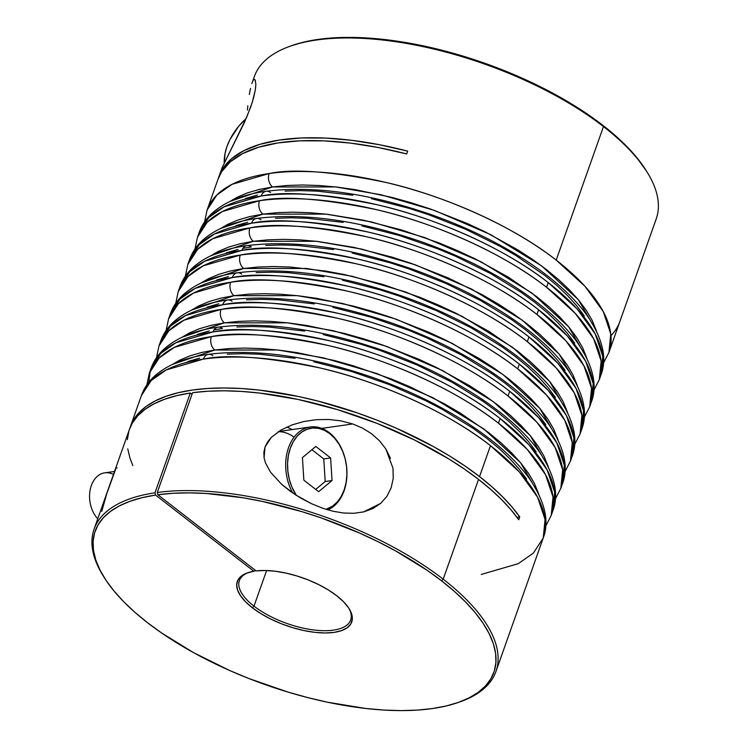 <?xml version="1.0" encoding="UTF-8"?>
<svg xmlns="http://www.w3.org/2000/svg" width="748" height="748" viewBox="0 0 748 748"><rect width="100%" height="100%" fill="white"/><g stroke="black" fill="none" stroke-linecap="round" stroke-linejoin="round"><path stroke-width="1.12" d="M329.26 432.653L329.774 433.644A41.318 29.424 -98.1 0 1 346.866 475.793A41.318 29.424 -98.1 0 1 326.016 509.332L332.645 506.106L337.301 501.908L341.191 496.448L344.155 489.94L346.09 482.628L346.904 474.793L346.586 466.743L345.137 458.776L342.621 451.212L339.125 444.331L334.786 438.393L329.774 433.644L324.277 430.25L318.517 428.352L312.701 428.015L307.063 429.259L301.809 432.035L297.152 436.234L293.272 441.685L290.308 448.202L288.373 455.513L287.55 463.339L287.877 471.399L289.317 479.356L291.842 486.929L296.348 495.391A41.318 29.424 -98.1 0 1 292.842 442.451A41.318 29.424 -98.1 0 1 329.774 433.644L329.26 432.653A42.636 30.359 -98.1 0 1 346.96 474.372A42.636 30.359 -98.1 0 1 327.811 509.874A42.636 30.359 81.9 0 0 346.96 474.372A42.636 30.359 81.9 0 0 329.26 432.653A42.636 30.359 81.9 0 0 292.066 440.161A42.636 30.359 81.9 0 0 292.711 492.988A42.636 30.359 -98.1 0 1 310.308 426.996A42.636 30.359 -98.1 0 1 329.26 432.653M302.426 457.589L315.806 446.463L330.607 457.935L332.037 480.543L318.657 491.679L303.856 480.197L302.426 457.589L315.806 446.463L330.607 457.935L323.772 458.917L311.897 449.707L323.772 458.917L330.607 457.935L332.037 480.543L325.193 481.516L323.772 458.917L325.193 481.516L332.037 480.543L318.657 491.679L303.856 480.197L302.426 457.589M114.519 471.455L104.72 472.858A26.236 18.681 81.9 0 0 89.947 491.155A26.236 18.681 81.9 0 0 97.745 518.832A26.236 18.681 -98.1 0 1 91.321 485.574A26.236 18.681 -98.1 0 1 113.462 474.456M278.293 431.718A42.636 30.359 -98.1 0 1 294.076 437.178M315.721 489.398L325.193 481.516L315.721 489.398M224.587 156.351A41.318 23.384 127.8 0 1 246.167 118.511L238.771 126.16L229.954 139.539L226.962 146.533L225.064 153.359L224.391 162.12A41.318 23.384 127.8 0 1 224.587 156.351L224.456 157.463A42.636 24.123 -52.2 0 0 224.213 162.512A42.636 24.123 127.8 0 1 224.522 156.912M272.543 186.953L335.618 186.935L381.125 194.77L434.56 210.45L490.828 234.722L541.589 265.886L578.354 299.724L596.511 331.093L592.135 320.303L586.31 310.345L578.746 300.191L569.499 289.934L558.672 279.677L546.367 269.514L532.698 259.537L517.803 249.86L484.91 231.74L467.22 223.474L430.231 208.926L411.288 202.792L392.279 197.481L354.814 189.581L336.712 187.056L319.274 185.523L302.659 184.99L287.036 185.467L272.543 186.953A9.836 7.003 -98.1 0 1 269.121 173.545A9.836 7.003 81.9 0 0 272.543 186.953L259.332 189.422L247.513 192.853L237.219 197.22L230.15 201.352L272.543 186.953M610.957 335.674A213.161 88.61 -160.5 0 0 619.905 321.444L608.956 352.373L610.77 333.907L603.234 311.533L584.973 286.316L556.194 260.098C509.631 223.465 438.936 194.396 385.8 182.409C331.916 171.395 293.02 168.44 269.121 173.545A213.161 88.61 19.5 0 1 556.194 260.098A213.161 88.61 19.5 0 1 608.956 352.373L603.468 363.089M130.423 426.556A213.161 88.61 19.5 0 1 270.664 391.559A213.161 88.61 19.5 0 1 479.533 476.588L490.482 445.658L479.533 476.588L465.2 466.135L449.585 455.99L432.83 446.247L396.562 428.324L377.394 420.329L357.778 413.074L317.984 401.078L298.19 396.449L259.734 390.147L241.454 388.539L224.035 387.988L207.645 388.483L192.46 390.035L178.604 392.625L166.215 396.225L155.425 400.797L146.328 406.314L139.006 412.7L133.546 419.918L129.956 427.968A213.161 88.61 19.5 0 1 130.423 426.556L141.372 395.627L151.19 380.517L166.327 369.895L203.409 359.105A213.161 88.61 -160.5 0 0 141.372 395.627C143.971 388.418 148.198 382.069 154.051 376.581C166.86 364.968 184.99 357.553 208.43 354.337C256.255 348.437 311.355 356.263 373.738 377.815C408.67 390.241 440.095 405.481 468.024 423.527C495.092 441.133 515.559 459.496 529.425 478.617C544.974 501.609 549.584 521.384 543.244 537.934A213.161 88.61 -160.5 0 0 490.482 445.658A213.161 88.61 -160.5 0 0 203.409 359.105A9.836 7.003 -98.1 0 1 208.374 354.346A9.836 7.003 81.9 0 0 203.409 359.105C227.308 354 266.204 356.955 320.088 367.969C373.224 379.956 443.919 409.025 490.482 445.658L519.271 471.876L537.522 497.093L545.058 519.467L543.244 537.934L533.427 553.043L518.289 563.665L481.207 574.455M214.798 350.017L277.873 350.008L323.379 357.843L376.814 373.523L433.083 397.786L483.844 428.959L520.608 462.788L538.766 494.157L534.39 483.376L528.565 473.419L521.001 463.264L511.754 453.008L500.926 442.741L488.622 432.578L460.057 412.933L444.078 403.63L409.474 386.548L391.195 378.918L353.542 365.856L334.534 360.555L297.068 352.654L278.967 350.129L261.529 348.596L244.914 348.063L229.29 348.54L214.798 350.017A9.836 7.003 -98.1 0 1 211.375 336.619A9.836 7.003 81.9 0 0 214.798 350.017L201.586 352.486L189.768 355.926L179.473 360.293L172.405 364.426L214.798 350.017M146.86 384.911L149.338 373.13A213.161 88.61 19.5 0 1 211.375 336.619L174.293 347.409L159.156 358.021L149.338 373.13L151.002 368.446L160.82 353.337L175.958 342.715L213.03 331.925A213.161 88.61 -160.5 0 0 151.002 368.446C153.602 361.237 157.819 354.889 163.672 349.41C176.481 337.787 194.611 330.373 218.051 327.156C265.877 321.257 320.986 329.083 383.369 350.634C418.291 363.07 449.716 378.301 477.645 396.346C504.713 413.953 525.18 432.316 539.056 451.437C554.605 474.438 559.205 494.204 552.865 510.753A213.161 88.61 -160.5 0 0 500.103 418.487A213.161 88.61 -160.5 0 0 213.03 331.925A9.836 7.003 -98.1 0 1 218.005 327.166A9.836 7.003 81.9 0 0 213.03 331.925C236.929 326.82 275.825 329.774 329.718 340.798C382.854 352.785 453.54 381.845 500.103 418.487L528.892 444.695L547.143 469.912L554.679 492.296L552.865 510.753L551.211 515.437L553.024 496.981L545.488 474.597L527.228 449.389L498.449 423.172C451.886 386.538 381.19 357.469 328.054 345.483C274.17 334.459 235.274 331.504 211.375 336.619A213.161 88.61 19.5 0 1 498.449 423.172A213.161 88.61 19.5 0 1 551.211 515.437L545.722 526.153M224.419 322.837L287.494 322.827L333.01 330.663L386.445 346.343L442.704 370.606L493.474 401.779L530.229 435.607L548.396 466.986L544.011 456.196L538.186 446.238L530.622 436.084L521.375 425.827L510.557 415.561L498.243 405.397L484.582 395.43L469.679 385.753L436.785 367.633L419.104 359.367L382.116 344.819L363.163 338.676L344.155 333.374L306.689 325.474L288.597 322.949L271.15 321.416L254.544 320.883L238.911 321.36L224.419 322.837A9.836 7.003 -98.1 0 1 220.997 309.438A9.836 7.003 81.9 0 0 224.419 322.837L211.207 325.315L199.398 328.746L189.104 333.112L182.026 337.245L224.419 322.837M156.482 357.731L158.969 345.959A213.161 88.61 19.5 0 1 220.997 309.438L183.924 320.228L168.786 330.84L158.969 345.959L160.624 341.266L170.441 326.156L185.579 315.544L222.661 304.754A213.161 88.61 -160.5 0 0 160.624 341.266C163.223 334.057 167.449 327.708 173.293 322.229C186.102 310.607 204.232 303.192 227.682 299.985C275.507 294.086 330.607 301.911 392.99 323.454C427.921 335.889 459.347 351.13 487.275 369.175C514.334 386.772 534.801 405.136 548.677 424.266C564.226 447.257 568.826 467.023 562.487 483.582A213.161 88.61 -160.5 0 0 509.734 391.307A213.161 88.61 -160.5 0 0 222.661 304.754A9.836 7.003 -98.1 0 1 227.626 299.985A9.836 7.003 81.9 0 0 222.661 304.754C246.56 299.639 285.456 302.594 339.34 313.618C392.476 325.604 463.162 354.674 509.734 391.307L538.513 417.524L556.774 442.732L564.31 465.116L562.487 483.582L560.832 488.266L562.646 469.8L555.11 447.416L536.858 422.209L508.07 395.991C461.507 359.358 390.821 330.289 337.685 318.302C283.791 307.288 244.895 304.333 220.997 309.438A213.161 88.61 19.5 0 1 508.07 395.991A213.161 88.61 19.5 0 1 560.832 488.266L555.353 498.981M234.049 295.666L297.124 295.647L342.631 303.482L396.066 319.162L452.325 343.435L503.095 374.608L539.86 408.436L558.017 439.805L553.642 429.015L547.817 419.058L540.243 408.904L531.005 398.647L520.178 388.39L507.873 378.226L494.204 368.25L479.309 358.573L446.406 340.452L428.726 332.187L391.737 317.638L372.794 311.505L353.785 306.194L316.311 298.293L298.218 295.769L280.781 294.235L264.166 293.702L248.532 294.179L234.049 295.666A9.836 7.003 -98.1 0 1 230.618 282.258A9.836 7.003 81.9 0 0 234.049 295.666L220.828 298.134L209.019 301.566L198.725 305.932L191.647 310.065L234.049 295.666M166.112 330.551L168.59 318.779A213.161 88.61 19.5 0 1 230.618 282.258L193.545 293.048L178.407 303.669L168.59 318.779L170.245 314.095L180.062 298.976L195.2 288.363L232.282 277.573A213.161 88.61 -160.5 0 0 170.245 314.095C172.844 306.876 177.07 300.528 182.923 295.049C195.733 283.436 213.863 276.012 237.303 272.805C285.128 266.905 340.228 274.731 402.62 296.283C437.543 308.709 468.968 323.949 496.896 341.995C523.965 359.601 544.432 377.964 558.298 397.085C573.847 420.077 578.456 439.852 572.117 456.402A213.161 88.61 -160.5 0 0 519.355 364.126A213.161 88.61 -160.5 0 0 232.282 277.573A9.836 7.003 -98.1 0 1 237.247 272.814A9.836 7.003 81.9 0 0 232.282 277.573C256.181 272.468 295.077 275.423 348.961 286.437C402.097 298.424 472.792 327.493 519.355 364.126L548.144 390.344L566.395 415.551L573.931 437.935L572.117 456.402L570.453 461.086L572.276 442.62L564.74 420.245L546.479 395.028L517.7 368.811C471.128 332.177 400.442 303.108 347.306 291.122C293.422 280.107 254.526 277.153 230.618 282.258A213.161 88.61 19.5 0 1 517.7 368.811A213.161 88.61 19.5 0 1 570.453 461.086L564.974 471.801M246.877 245.634A9.836 7.003 81.9 0 0 241.903 250.393C265.802 245.288 304.698 248.243 358.591 259.257C411.727 271.244 482.413 300.313 528.976 336.946L557.765 363.163L576.016 388.38L583.562 410.755L581.738 429.221A213.161 88.61 -160.5 0 0 528.976 336.946L527.321 341.64C480.758 304.997 410.063 275.928 356.927 263.941C303.043 252.927 264.147 249.972 240.248 255.077A9.836 7.003 81.9 0 0 243.67 268.485L306.745 268.467L352.252 276.311L405.687 291.991L461.955 316.254L512.717 347.427L549.481 381.256L567.639 412.625L563.263 401.835L557.438 391.877L549.874 381.723L540.626 371.466L529.799 361.209L517.494 351.046L488.93 331.392L456.037 313.272L438.347 305.006L420.067 297.377L382.415 284.324L344.519 274.6L325.941 271.113L290.402 267.064L273.787 266.531L258.163 267.008L243.67 268.485A9.836 7.003 -98.1 0 1 240.248 255.077A213.161 88.61 19.5 0 1 527.321 341.64A213.161 88.61 19.5 0 1 580.083 433.905L581.897 415.439L574.361 393.065L556.101 367.848L527.321 341.64L528.976 336.946A213.161 88.61 -160.5 0 0 241.903 250.393A213.161 88.61 -160.5 0 0 179.875 286.914L189.693 271.805L204.83 261.183L241.903 250.393A9.836 7.003 -98.1 0 1 246.877 245.634A9.836 7.003 -98.1 0 1 251.3 246.934L242.913 248.355M253.291 241.305L316.367 241.295L361.882 249.131L415.318 264.811L471.577 289.074L522.347 320.247L559.102 354.075L577.269 385.444L572.884 374.654L567.059 364.706L559.495 354.543L550.248 344.286L539.43 334.029L527.116 323.865L513.455 313.898L498.561 304.221L482.572 294.918L447.977 277.835L410.989 263.287L392.036 257.144L354.141 247.42L317.47 241.417L300.023 239.884L283.417 239.351L267.784 239.828L253.291 241.305A9.836 7.003 -98.1 0 1 249.869 227.906A9.836 7.003 81.9 0 0 253.291 241.305L240.08 243.773L228.271 247.214L217.977 251.58L210.899 255.713L253.291 241.305M185.354 276.199L187.842 264.418A213.161 88.61 19.5 0 1 249.869 227.906L212.797 238.696L197.659 249.308L187.842 264.418L189.496 259.734L199.314 244.624L214.452 234.002L251.534 223.213A213.161 88.61 -160.5 0 0 189.496 259.734C192.096 252.525 196.322 246.176 202.166 240.688C214.975 229.075 233.105 221.66 256.555 218.444C304.38 212.544 359.479 220.37 421.863 241.922C456.794 254.357 488.22 269.589 516.148 287.634C543.207 305.24 563.674 323.604 577.55 342.724C593.099 365.725 597.699 385.491 591.359 402.041A213.161 88.61 -160.5 0 0 538.607 309.775A213.161 88.61 -160.5 0 0 251.534 223.213A9.836 7.003 -98.1 0 1 256.499 218.453A9.836 7.003 81.9 0 0 251.534 223.213C275.432 218.107 314.328 221.062 368.212 232.076C421.348 244.072 492.044 273.132 538.607 309.775L567.386 335.983L585.647 361.2L593.183 383.574L591.359 402.041L589.705 406.725L591.518 388.268L583.982 365.884L565.731 340.667L536.942 314.459C490.379 277.826 419.693 248.757 366.557 236.77C312.664 225.746 273.768 222.792 249.869 227.906A213.161 88.61 19.5 0 1 536.942 314.459A213.161 88.61 19.5 0 1 589.705 406.725L584.225 417.44M262.922 214.124L325.997 214.115L371.504 221.95L424.939 237.63L481.198 261.894L531.968 293.066L568.732 326.895L586.89 358.273L582.514 347.483L576.689 337.526L569.116 327.372L559.878 317.115L549.051 306.848L536.746 296.685L508.182 277.041L475.279 258.92L457.598 250.655L439.319 243.025L401.667 229.963L363.771 220.249L327.091 214.237L309.653 212.703L293.038 212.17L277.415 212.647L262.922 214.124A9.836 7.003 -98.1 0 1 259.491 200.726A9.836 7.003 81.9 0 0 262.922 214.124L249.701 216.593L237.892 220.034L227.598 224.4L220.52 228.533L262.922 214.124M194.985 249.019L197.463 237.247A213.161 88.61 19.5 0 1 259.491 200.726L222.418 211.516L207.28 222.128L197.463 237.247L199.127 232.553L208.935 217.444L224.073 206.831L261.155 196.041A213.161 88.61 -160.5 0 0 199.127 232.553C201.717 225.344 205.943 218.996 211.796 213.517C224.606 201.895 242.735 194.48 266.176 191.264C314.001 185.373 369.101 193.19 431.493 214.741C466.415 227.177 497.841 242.417 525.769 260.463C552.837 278.06 573.305 296.423 587.171 315.553C602.72 338.545 607.329 358.311 600.99 374.86A213.161 88.61 -160.5 0 0 548.228 282.594A213.161 88.61 -160.5 0 0 261.155 196.041A9.836 7.003 -98.1 0 1 266.12 191.273A9.836 7.003 81.9 0 0 261.155 196.041C285.053 190.927 323.949 193.882 377.843 204.905C430.97 216.892 501.665 245.961 548.228 282.594L577.017 308.812L595.268 334.019L602.804 356.403L600.99 374.86L599.326 379.554L601.149 361.088L593.613 338.704L575.352 313.496L546.573 287.279C500.001 250.645 429.315 221.576 376.179 209.59C322.295 198.575 283.399 195.621 259.491 200.726A213.161 88.61 19.5 0 1 546.573 287.279A213.161 88.61 19.5 0 1 599.326 379.554L593.847 390.269M289.149 428.052L292.038 429.595A49.19 35.025 81.9 0 0 286.793 427.061M352.747 423.957L362.5 428.118L371.466 433.672L379.395 440.684L385.837 448.968L392.99 468.257L393.233 478.299L391.157 487.864L386.894 496.363L380.667 503.376L372.775 508.612L363.678 511.903L353.795 513.306L343.472 513.006L333.122 511.267L322.884 508.303L311.486 503.694L295.628 494.933L281.781 484.461L270.552 472.222L265.447 462.862L264.081 457.757L263.848 452.428L265.016 447.033L267.606 441.909L271.393 437.3L281.126 429.969L292.318 424.817L304.127 421.461L316.348 419.684L328.624 419.469L340.892 420.862L352.747 423.957L321.78 428.38L352.747 423.957L362.5 428.118L371.466 433.672L379.395 440.684L385.837 448.968L390.475 458.328M115.688 469.118L106.712 493.83L101.775 511.37M117.165 467.902L116.314 468.155M253.581 97.81L250.655 107.16L244.362 122.56L222.053 167.804L246.662 117.352L252.263 102.345L255.292 89.994L253.581 97.81M255.76 86.282L255.292 89.994L255.872 84.178L254.965 79.643M250.505 88.395L249.308 94.472L250.505 88.395M247.42 110.04L247.831 105.795M458.431 702.4A211.497 87.918 19.5 0 1 147.506 622.691L161.718 633.06L193.844 652.798L229.832 670.573L248.85 678.511L288.017 692.087L307.783 697.604L327.428 702.204L365.585 708.45L383.724 710.048L401.003 710.6L417.262 710.104L432.335 708.562L446.079 706L458.365 702.428L469.08 697.884L478.103 692.414L485.368 686.075L490.791 678.922L494.316 671.021L495.924 662.457L495.597 653.313L493.325 643.663L489.145 633.612L483.086 623.262L475.214 612.696L465.593 602.028L454.335 591.35L441.535 580.785L427.389 570.462L395.449 550.809L377.964 541.674L359.676 533.1L321.416 517.999L301.809 511.613L262.567 501.469L243.315 497.813L206.457 493.493L189.197 492.876L172.947 493.287L157.847 494.746A211.497 87.918 19.5 0 1 441.535 580.785L443.199 579.186L441.535 580.785A211.497 87.918 19.5 0 1 458.431 702.4L460.226 701.764A213.161 88.61 -160.5 0 0 443.199 579.186A213.161 88.61 -160.5 0 0 157.267 492.474L157.847 494.746L256.125 570.92A60.691 25.226 19.5 0 1 336.712 595.726A60.691 25.226 19.5 0 1 349.26 608.881A60.691 25.226 19.5 0 1 324.295 632.967A60.691 25.226 19.5 0 1 252.328 607.75L253.993 606.151A59.027 24.534 -160.5 0 0 323.323 630.676A59.027 24.534 -160.5 0 0 348.736 608.068A59.027 24.534 19.5 0 1 350.672 620.008A59.027 24.534 19.5 0 1 311.832 629.704A59.027 24.534 19.5 0 1 253.993 606.151L266.606 570.537L253.993 606.151A59.027 24.534 19.5 0 1 239.379 580.598A59.027 24.534 19.5 0 1 248.411 572.538M248.401 572.538A59.027 24.534 -160.5 0 0 253.993 606.151L252.328 607.75L260.856 613.612L270.673 619.026L281.416 623.767L292.655 627.665L303.969 630.564L314.917 632.359L325.081 632.976L334.066 632.397L341.537 630.629L347.203 627.759L350.84 623.888L352.317 619.157L351.569 613.771L348.633 607.909L343.613 601.822L336.712 595.726L328.344 589.957L318.723 584.618L308.195 579.924L297.171 576.044L286.035 573.108L275.227 571.238L265.129 570.5L256.125 570.92L157.847 494.746L157.267 492.474L192.601 392.691L207.822 391.223L224.204 390.802L241.595 391.428L259.837 393.093L298.153 399.46L337.703 409.689L376.964 423.368L414.457 439.983L448.753 458.898L464.284 468.996L478.533 479.403A213.161 88.61 -160.5 0 0 192.601 392.691L157.267 492.474A213.161 88.61 19.5 0 1 443.199 579.186L478.533 479.403L490.725 489.435L501.553 499.561L510.912 509.697L518.729 519.757L519.729 516.943L516.99 517.336L519.729 516.943L511.913 506.892L502.544 496.747L491.726 486.621L479.533 476.588A213.161 88.61 19.5 0 1 519.729 516.943L518.729 519.757A213.161 88.61 -160.5 0 0 478.533 479.403L443.199 579.186A213.161 88.61 19.5 0 1 495.961 671.461A213.161 88.61 19.5 0 1 459.319 702.082M103.785 576.82L102.785 575.193A213.161 88.61 -160.5 0 1 154.986 492.801L155.565 495.073L141.998 497.7L129.881 501.328L119.334 505.91L110.452 511.408L103.336 517.766L98.035 524.918L94.613 532.81L93.089 541.356L93.491 550.481L95.809 560.093L100.026 570.107L106.094 580.42L113.958 590.929L123.542 601.551L134.762 612.163L147.506 622.691A211.497 87.918 19.5 0 1 103.785 576.82A211.497 87.918 19.5 0 1 155.565 495.073L253.843 571.248L255.433 570.659L253.843 571.248A60.691 25.226 19.5 0 0 247.485 572.846A60.691 25.226 19.5 0 0 252.328 607.75L245.531 601.757L240.547 595.763L237.565 589.994L236.695 584.655L237.986 579.962L241.361 576.063L246.718 573.127L253.843 571.248L155.565 495.073L154.986 492.801L190.329 393.009L192.021 394.327L190.329 393.009A213.161 88.61 -160.5 0 0 129.432 429.361L94.089 529.154A213.161 88.61 19.5 0 1 154.986 492.801L190.329 393.009L176.64 395.664L164.429 399.32L153.798 403.939L144.85 409.474L137.669 415.879L132.331 423.097L129.404 429.427M103.289 576.007A213.161 88.61 19.5 0 1 94.089 529.154M392.99 468.257L393.233 478.299L391.157 487.864L386.894 496.363L380.667 503.376L363.678 511.903L353.795 513.306L343.472 513.006L333.122 511.267L322.884 508.303L311.486 503.694L300.733 498.075L290.776 491.623L281.781 484.461L270.552 472.222L265.447 462.862L264.081 457.757L265.016 447.033L271.393 437.3L281.126 429.969L292.318 424.817L304.127 421.461L316.348 419.684M619.905 321.444A213.161 88.61 -160.5 0 0 620.485 319.676L621.476 316.871A213.161 88.61 19.5 0 1 620.896 318.629L656.239 218.846A213.161 88.61 -160.5 0 0 603.477 126.571L556.194 260.098L603.477 126.571A213.161 88.61 -160.5 0 0 394.607 41.542A213.161 88.61 -160.5 0 0 254.367 76.539L251.852 83.645M620.896 318.629A213.161 88.61 19.5 0 1 620.373 320.032L620.485 319.676M519.355 364.126L517.7 368.811L519.355 364.126M509.734 391.307L508.07 395.991L509.734 391.307M500.103 418.487L498.449 423.172L500.103 418.487M548.228 282.594L546.573 287.279L548.228 282.594M538.607 309.775L536.942 314.459L538.607 309.775M217.977 179.324L221.558 171.844L230.253 161.811L242.717 153.546L258.705 147.216L277.891 142.943L299.901 140.811L324.286 140.867L350.569 143.111L378.208 147.496L406.669 153.938L407.669 151.124L379.301 144.71L351.747 140.325L325.548 138.071L301.22 137.987L279.247 140.082L260.061 144.299L244.054 150.563L231.534 158.754L222.754 168.702L218.566 177.734A213.161 88.61 19.5 0 1 219.033 176.322A213.161 88.61 19.5 0 1 407.669 151.124L406.669 153.938A213.161 88.61 -160.5 0 0 218.042 179.137L207.084 210.066A213.161 88.61 19.5 0 1 269.121 173.545L232.039 184.335L216.901 194.957L207.084 210.066L204.606 221.838M253.151 80.747L253.151 80.747A213.161 88.61 19.5 0 1 290.102 46.226A213.161 88.61 19.5 0 1 603.477 126.571A213.161 88.61 19.5 0 1 647.544 172.807L646.543 171.18A211.497 87.918 -160.5 0 0 485.153 63.393A211.497 87.918 -160.5 0 0 291.898 45.591L290.102 46.226M254.563 79.494L255.526 80.644M175.733 303.379L178.211 291.598A213.161 88.61 19.5 0 1 240.248 255.077L203.166 265.867L188.029 276.489L178.211 291.598L179.875 286.914C182.475 279.696 186.691 273.357 192.545 267.868C205.354 256.255 223.484 248.841 246.924 245.625C294.749 239.725 349.858 247.551 412.242 269.102C447.164 281.529 478.589 296.769 506.518 314.815C533.586 332.421 554.053 350.784 567.928 369.905C583.477 392.896 588.078 412.672 581.738 429.221L580.083 433.905L574.595 444.621M646.618 171.292L636.436 157.145L626.833 146.505L615.595 135.856L602.823 125.309L588.648 114.968L556.615 95.277L539.074 86.114L501.768 69.601L482.367 62.411L442.984 50.499L423.377 45.899L385.295 39.607L367.175 37.989L349.905 37.4L333.645 37.858L318.564 39.354L304.801 41.869L291.87 45.609M128.88 431.054L127.347 439.665M127.749 448.865L130.087 458.552L132.845 465.536M201.277 282.884L208.346 278.752L218.64 274.385L230.459 270.954L243.67 268.485L201.277 282.884M555.446 397.506L547.882 387.352L538.635 377.095L527.808 366.829L515.503 356.665L501.833 346.698L470.959 327.718L436.355 310.635L399.376 296.086L380.423 289.944L342.528 280.229M323.949 276.741L288.41 272.683L271.795 272.15L256.171 272.627M228.467 276.573L216.649 280.014M584.319 315.965L576.755 305.81L567.508 295.554L556.68 285.297L544.376 275.133L515.811 255.479L499.832 246.186L465.228 229.094L428.249 214.554L409.296 208.412L371.401 198.688M352.822 195.209L317.283 191.151L300.668 190.618L285.044 191.095M257.34 195.041L245.522 198.472M545.825 424.686L538.251 414.523L529.014 404.266L518.186 394.009L505.882 383.846L492.212 373.878L461.338 354.898L426.734 337.806L408.455 330.186L370.802 317.124L332.907 307.4M314.319 303.922L278.789 299.864L262.174 299.331L246.55 299.808M218.837 303.753L207.028 307.185M536.194 451.857L528.63 441.703L519.383 431.446L508.565 421.189L496.251 411.026L482.591 401.059L451.708 382.078L417.113 364.987L380.124 350.438L361.172 344.304L323.276 334.58M304.698 331.093L269.158 327.044L252.553 326.511L236.92 326.988M209.216 330.934L197.407 334.365M526.573 479.038L519.009 468.884L509.762 458.627L498.935 448.37L486.63 438.206L472.96 428.23L442.087 409.259L425.173 400.432L389.203 384.537L351.551 371.485L313.655 361.761M295.077 358.273L259.537 354.215L242.922 353.682L227.299 354.159M199.594 358.114L187.776 361.546M574.698 343.145L567.124 332.991L557.886 322.734L547.059 312.477L534.755 302.314L521.085 292.337L490.211 273.366L455.607 256.274L437.328 248.645L399.675 235.592L361.78 225.868M343.192 222.38L307.662 218.323L291.047 217.799L275.423 218.276M247.71 222.221L235.901 225.653M565.067 370.325L557.503 360.171L548.256 349.914L537.438 339.657L525.124 329.494L511.464 319.518L480.581 300.546L445.986 283.455L408.997 268.906L390.045 262.763L352.149 253.048M333.571 249.561L298.031 245.503L281.426 244.97L265.792 245.447M238.088 249.402L226.279 252.833M266.12 191.273A9.836 7.003 -98.1 0 1 270.552 192.573M256.499 218.453A9.836 7.003 -98.1 0 1 260.93 219.753M237.247 272.814A9.836 7.003 -98.1 0 1 241.679 274.105M227.626 299.985A9.836 7.003 -98.1 0 1 232.058 301.285M218.005 327.166A9.836 7.003 -98.1 0 1 222.427 328.466L214.04 329.887M148.843 382.228L150.255 370.821M208.374 354.346A9.836 7.003 -98.1 0 1 212.806 355.646M278.611 431.512L310.308 426.996M543.244 537.934L495.961 671.461M219.033 176.322L222.062 167.786"/></g></svg>
